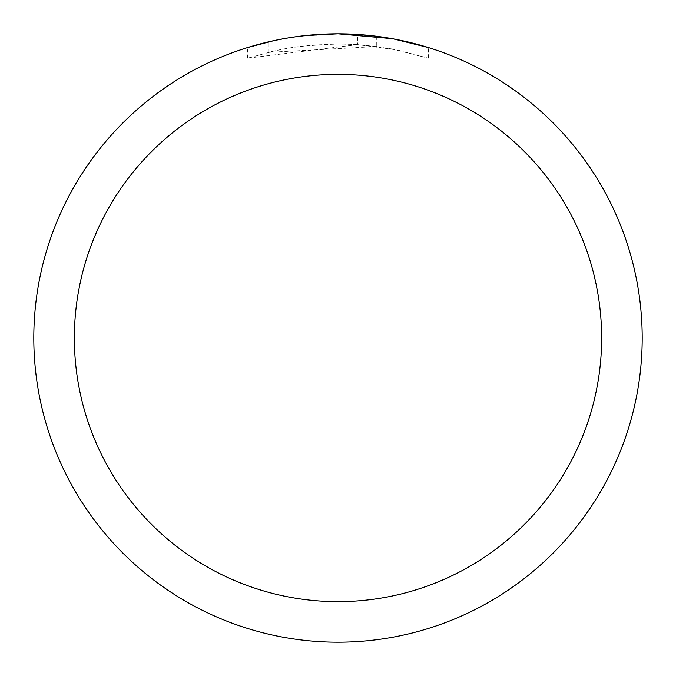 <?xml version="1.0" encoding="UTF-8"?>
<svg xmlns="http://www.w3.org/2000/svg" width="676" height="676" viewBox="0 0 676 676"><rect width="100%" height="100%" fill="white"/><g stroke="black" fill="none" stroke-linecap="round" stroke-linejoin="round"><path stroke-width="0.51" stroke-dasharray="3.38 2.54" d="M338 74.411A263.589 263.589 0 0 1 601.589 338A263.589 263.589 0 0 1 338 601.589A263.589 263.589 0 0 1 74.411 338A263.589 263.589 0 0 1 338 74.411A263.589 263.589 0 0 1 601.589 338A263.589 263.589 0 0 1 338 601.589A263.589 263.589 0 0 1 74.411 338A263.589 263.589 0 0 1 338 74.411M357.604 44.616L247.636 58.178L274.642 50.844L292.995 47.404L311.526 45.131L339.504 43.94L358.162 44.633L376.743 46.5L376.743 36.276L338 33.8A304.2 304.2 0 0 1 642.2 338A304.2 304.2 0 0 1 338 642.2A304.2 304.2 0 0 1 33.8 338A304.2 304.2 0 0 1 338 33.8L344.067 33.859M348.301 33.977L375.459 36.115M298.116 36.428L338 33.8L357.604 34.451L397.049 39.588L397.049 49.931L357.612 44.591L357.612 34.434M397.04 39.588L393.474 38.904M428.373 47.54L392.029 38.642L392.038 48.951L428.373 58.178L397.04 49.931M376.743 46.5L268.026 52.39A294.06 294.06 0 0 1 299.983 46.407L329.989 44.05L348.579 44.134L367.22 45.393L392.038 48.951M299.983 36.183L299.983 46.407L299.983 36.183A304.2 304.2 0 0 0 268.026 41.954L292.522 37.222M305.121 35.583L303.693 35.743M247.619 58.178L247.619 47.54L272.952 40.839L292.285 37.256L318.345 34.434L338 33.8L317.382 34.501M397.049 49.931L397.049 39.588M428.398 58.178L428.398 47.54L428.398 58.178M268.026 52.39L268.026 41.954L268.026 52.39M274.143 40.577L291.491 37.374M299.983 36.191L315.7 34.62M74.36 338A263.64 263.64 0 0 1 338 74.36A263.64 263.64 0 0 1 601.64 338A263.64 263.64 0 0 1 338 601.64A263.64 263.64 0 0 1 74.36 338A263.64 263.64 0 0 1 338 74.36A263.64 263.64 0 0 1 601.64 338A263.64 263.64 0 0 1 338 601.64A263.64 263.64 0 0 1 74.36 338M397.175 39.614L397.175 49.956"/><path stroke-width="1.01" d="M344.067 33.859L348.301 33.977M375.459 36.115L376.743 36.276M392.038 38.642L338 33.8A304.2 304.2 0 0 1 642.2 338A304.2 304.2 0 0 1 338 642.2A304.2 304.2 0 0 1 33.8 338A304.2 304.2 0 0 1 338 33.8L305.121 35.583M393.474 38.904L428.373 47.54M338 74.36A263.64 263.64 0 0 1 601.64 338A263.64 263.64 0 0 1 338 601.64A263.64 263.64 0 0 1 74.36 338A263.64 263.64 0 0 1 338 74.36M303.693 35.743L299.983 36.183M247.636 47.54L274.143 40.577M292.522 37.222L298.116 36.428M291.491 37.374L299.983 36.191M315.7 34.62L317.382 34.501"/></g></svg>
